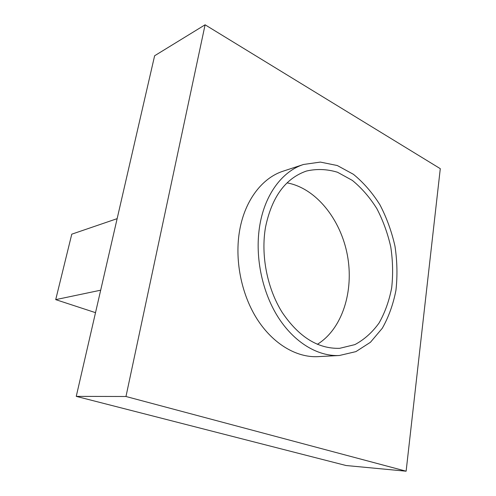 <?xml version="1.0" encoding="UTF-8"?>
<svg xmlns="http://www.w3.org/2000/svg" width="496" height="496" viewBox="0 0 496 496"><rect width="100%" height="100%" fill="white"/><g stroke="black" fill="none" stroke-linecap="round" stroke-linejoin="round"><path stroke-width="0.74" d="M76.254 396.372L346.09 465.521L406.125 471.2L125.972 396.502L76.254 396.372L154.622 55.757L205.096 24.8L440.287 168.671L406.125 471.2M317.347 344.317C342.314 329.028 354.15 291.034 347.374 255.124C340.671 219.195 315.871 188.077 287.06 182.875M265.546 227.063C271.833 197.017 285.46 178.343 306.435 171.046C316.727 168.683 327.087 169.086 337.516 172.255L352.358 180.408C361.646 188.021 369.805 197.42 376.836 208.618C383.061 220.571 387.711 233.356 390.774 246.977C392.851 260.784 393.161 274.387 391.685 287.785C389.193 300.768 384.995 312.486 379.105 322.946C372.31 332.401 364.231 339.624 354.863 344.621L339.692 348.316C318.048 348.986 298.883 337.02 282.199 312.424C267.133 288.412 260.636 255.142 265.546 227.063M339.394 355.496L318.017 356.643C296.577 357.802 272.93 343.951 256.971 318.878C241.075 293.775 234.372 259.042 239.773 229.71C245.148 199.882 262.502 177.711 283.216 171.145L303.558 164.467L320.354 162.087L337.292 165.528L353.4 174.294C363.456 182.509 372.298 192.665 379.905 204.755C386.644 217.67 391.666 231.477 394.977 246.19C397.222 261.101 397.544 275.795 395.951 290.265C393.241 304.296 388.684 316.963 382.286 328.265L370.45 342.271L355.911 351.621L339.394 355.496C317.818 356.661 293.892 342.37 277.667 316.473C261.504 290.551 254.584 254.69 259.935 224.49C265.255 193.775 282.708 171.064 303.558 164.467M125.972 396.502L205.096 24.8M117.143 218.655L71.777 234.174L55.713 299.634L95.511 312.66M100.682 290.191L55.713 299.634"/></g></svg>

